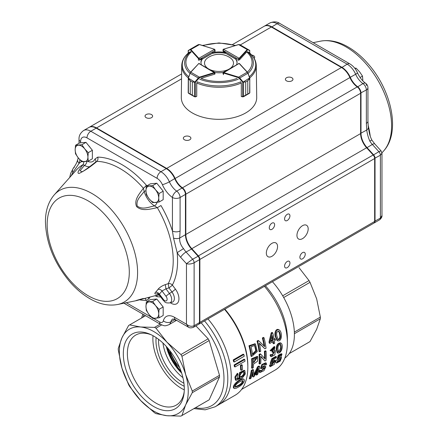 <?xml version="1.0" encoding="UTF-8"?>
<svg xmlns="http://www.w3.org/2000/svg" width="438" height="438" viewBox="0 0 438 438"><rect width="100%" height="100%" fill="white"/><g stroke="black" fill="none" stroke-linecap="round" stroke-linejoin="round"><path stroke-width="0.66" d="M235.047 386.869L237.96 385.544C240.544 384.34 242.099 382.697 242.636 380.617M238.628 385.927L235.255 387.197C234.193 384.619 241.48 380.222 243.063 380.704C243.172 382.648 241.699 384.389 238.628 385.927M238.217 387.154C241.546 385.736 245.669 381.005 243.988 379.379C241.453 378.043 232.255 385.577 234.303 388.468C235.129 388.714 236.432 388.271 238.217 387.154M240.183 376.839L241.333 376.466C243.276 375.169 244.081 373.674 243.747 371.993M241.973 376.839L240.462 377.096C238.579 375.957 242.384 370.964 244.092 372.103C244.93 373.636 244.223 375.213 241.973 376.839M237.976 373.674L235.529 377.359L236.049 380.365L242.805 377.468L245.324 373.899L244.837 370.663L240.221 372.897L239.581 377.978L240.046 378.142L236.832 378.969L238.053 375.027L237.976 373.674L237.336 373.307L234.888 376.998L235.403 379.998L236.049 380.359M242.241 365.051A62.245 35.938 60 0 1 242.51 369.601L241.289 370.307A62.245 35.938 -120 0 0 241.02 365.757L240.38 365.391L241.601 364.679L242.241 365.051L241.02 365.757M244.782 359.532A62.245 35.938 60 0 1 245.006 361.202L235.009 366.973A62.245 35.938 -120 0 0 234.779 365.308L234.133 364.931L244.13 359.16L244.782 359.532L234.779 365.308M243.873 354.517A62.245 35.938 60 0 1 244.229 356.258L234.226 362.029A62.245 35.938 -120 0 0 233.876 360.288L233.213 359.905L243.21 354.134L243.873 354.517L233.876 360.288M234.226 362.029L233.569 361.651A61.347 35.418 -120 0 0 233.213 359.905M235.009 366.973L234.363 366.601A61.347 35.418 -120 0 0 234.133 364.931M241.289 370.307L240.648 369.94A61.347 35.418 -120 0 0 240.38 365.391M236.586 378.733L239.301 377.824M239.581 377.983L238.934 377.616L239.591 372.519L244.196 370.291L244.831 370.668M234.303 388.468L233.635 388.084C231.598 385.194 240.84 377.66 243.336 379.007L243.993 379.374M251.029 346.786L254.894 345.429L256.367 351.117L252.54 354.731A60.444 34.898 60 0 0 251.029 346.786M252.447 354.041L255.743 350.619L254.582 345.303M249.638 346.119A60.444 34.898 -120 0 1 251.626 356.532L257.281 351.555L255.474 344.071L249.638 346.119L248.959 345.73L254.954 343.775M263.035 338.382A60.444 34.898 -120 0 1 264.733 346.644L258.798 340.83L257.708 341.459A60.444 34.898 -120 0 1 259.696 351.873L260.719 351.281A60.444 34.898 60 0 0 259.296 343.178L264.946 348.84L266.041 348.21A60.444 34.898 60 0 0 264.054 337.797L263.375 337.402L262.357 337.994L263.035 338.382L264.054 337.797M273.186 340.238A60.444 34.898 -120 0 0 272.244 335.53L270.651 341.7L273.186 340.238L272.535 339.861A59.541 34.378 -120 0 0 271.949 336.8M270.908 340.802L272.535 339.861M275.256 339.045L274.172 339.669A60.444 34.898 60 0 0 272.693 332.809L271.894 333.269L269.688 342.259A60.444 34.898 -120 0 1 269.868 343.408L273.372 341.388A60.444 34.898 -120 0 1 273.701 343.786L274.681 343.222A60.444 34.898 60 0 0 274.358 340.819L275.442 340.195A60.444 34.898 60 0 0 275.256 339.045L274.604 338.667L274.051 338.985M277.982 339.434C281.065 338.716 279.652 332.825 278.393 331.029M277.013 336.406C276.104 333.34 276.674 331.588 278.727 331.15C280.506 332.469 281.738 339.97 278.261 339.68L277.013 336.406M275.995 336.992L277.659 340.835C282.291 341.974 282.466 331.878 279.236 329.956C276.279 328.719 274.823 333.865 275.995 336.992M253.394 359.614L256.98 358.01L253.498 362.987A60.444 34.898 60 0 0 253.394 359.614M253.493 362.253L256.635 357.945M252.25 359.089A60.444 34.898 -120 0 1 252.239 368.347L253.306 367.734A60.444 34.898 60 0 0 253.493 364.087L257.571 361.224L257.779 356.718L252.25 359.089L251.604 358.717L257.254 356.417M265.023 351.709A60.444 34.898 -120 0 1 265.143 359.061L260.791 354.156L259.701 354.785A60.444 34.898 -120 0 1 259.69 364.044L260.714 363.458A60.444 34.898 60 0 0 260.845 356.253L264.946 361.011L266.036 360.381A60.444 34.898 60 0 0 266.047 351.123L265.406 350.75L264.382 351.342L265.023 351.709L266.047 351.123M270.755 350.931L271.752 350.581L274.106 347.892L272.655 352.387L274.489 351.725L272.151 355.705L271.664 354.731L270.673 355.448L271.264 356.74L274.829 354.879L275.431 350.756L274.467 350.712L274.861 346.847L270.755 350.931L270.12 350.564L274.248 346.491M278.272 351.736C280.654 349.584 281.256 347.071 280.068 344.197M277.977 349.135C277.692 346.381 278.502 344.772 280.424 344.301C281.831 345.494 281.541 352.097 278.546 352.026L277.977 349.135M276.958 349.727L277.774 353.077C281.689 353.723 283.753 344.914 281.081 343.184C278.229 343.48 276.854 345.659 276.958 349.727M258.163 367.214L254.188 375.574L253.498 369.902L251.921 370.816A60.444 34.898 -120 0 1 249.912 378.919L250.936 378.333A60.444 34.898 60 0 0 252.748 371.501L253.257 376.992L254.215 376.439L258.349 368.358A60.444 34.898 -120 0 1 256.558 375.087L257.577 374.495A60.444 34.898 60 0 0 259.586 366.392L258.94 366.02L257.517 366.841L258.163 367.214L259.586 366.392M265.642 365.122L266.676 364.454L266.304 363.157L262.488 364.887L261.136 368.676L264.902 367.964L260.949 371.408L260.796 370.543L259.772 371.205L259.975 372.563L263.977 370.663L265.861 366.759L262.072 367.493L265.395 364.301L265.642 365.122L264.99 364.75L264.968 364.246M272.452 359.061L270.832 363.786L274.478 361.52L271.379 365.703L271.221 364.92L270.18 365.588L270.383 366.683L274.325 364.29L275.431 360.43L272.212 362.1L273.077 359.603L276.269 357.758A60.444 34.898 60 0 0 276.422 356.767L275.776 356.395L271.806 358.689L272.452 359.061L276.422 356.767M278.672 357.649L280.665 355.048M278.71 357.271C279.28 355.793 280.074 355.059 281.097 355.076C281.322 356.587 280.577 357.572 278.869 358.021L278.71 357.271M277.396 361.695C278.99 360.923 279.904 359.833 280.139 358.415M277.484 361.197C278.311 359.39 279.345 358.476 280.588 358.459C280.676 360.239 279.674 361.449 277.582 362.084L277.484 361.197M278.535 358.87L276.608 363.053L280.205 361.147L281.574 357.6L280.774 357.578L281.995 354.057L278.897 355.574L277.889 358.842L278.535 358.87M277.238 358.459L278.256 355.202L281.349 353.685M276.613 363.047L275.935 362.659L275.688 361.914M275.781 361.449L277.632 358.695M270.832 363.786L270.175 363.409L271.806 358.689M271.193 365.297L274.029 361.481M271.221 364.92L270.558 364.536L269.512 365.204L270.18 365.588M272.737 360.633L274.774 360.052L275.431 360.43M270.383 366.683L269.704 366.288L269.512 365.204M260.774 371.074L264.388 367.947M260.479 368.298L261.836 364.52L265.658 362.784L266.304 363.157M260.796 370.543L260.134 370.159L259.11 370.822L259.772 371.205M261.902 367.121L265.204 366.376L265.861 366.759M259.969 372.574L259.291 372.18L259.11 370.822M253.257 376.992L252.578 376.598L252.419 373.22M256.558 375.087L255.88 374.693A59.541 34.378 -120 0 0 256.92 371.501M254.133 374.085L257.517 366.841M253.498 369.902L252.852 369.53L251.281 370.444L251.921 370.816M249.912 378.919L249.238 378.531A59.541 34.378 -120 0 0 251.281 370.444M277.774 353.083L277.134 352.71L276.318 349.36C276.219 345.292 277.593 343.113 280.435 342.817L281.081 343.184M272.759 351.325L272.124 350.953L273.734 347.81M272.655 352.387L272.02 352.021L272.124 350.953M271.878 355.415L274.089 351.621M271.664 354.731L271.023 354.358L270.038 355.081L270.673 355.448M274.757 350.367L275.431 350.756M271.264 356.746L270.624 356.373L270.038 355.081M264.946 361.011L260.862 356.609M264.525 358.328A59.541 34.378 -120 0 0 264.382 351.342M260.791 354.156L260.15 353.784L259.061 354.413L259.701 354.785M259.69 364.044L259.05 363.677A59.541 34.378 -120 0 0 259.061 354.413M252.239 368.347L251.598 367.98A59.541 34.378 -120 0 0 251.604 358.717M277.659 340.835L277.013 340.463L275.338 336.614C274.155 333.488 275.595 328.319 278.563 329.562M272.693 332.809L272.014 332.415L271.215 332.88L271.894 333.269M269.688 342.259L269.031 341.881L271.215 332.88M269.868 343.408L269.222 343.036A59.541 34.378 -120 0 0 269.031 341.881M273.701 343.786L273.055 343.414A59.541 34.378 -120 0 0 272.825 341.7M264.946 348.84L259.373 343.518M264.032 345.938A59.541 34.378 -120 0 0 262.357 337.994M258.798 340.83L258.124 340.435L257.035 341.065L257.708 341.459M259.696 351.873L259.055 351.5A59.541 34.378 -120 0 0 257.035 341.065M251.626 356.532L250.979 356.16A59.541 34.378 -120 0 0 248.959 345.73M289.217 353.597L309.524 341.875A52.325 30.211 -120 0 0 310.016 341.574L316.658 329.305L320.353 318.733A52.325 30.211 -120 0 0 320.353 317.101L316.658 298.858L310.016 282.324A52.325 30.211 -120 0 0 309.014 280.588L299.012 267.64M272.425 281.7A54.126 31.251 60 0 1 284.81 358.103M265.406 285.751A54.126 31.251 60 0 1 287.383 338.432L287.383 342.85A59.541 34.378 60 0 1 275.053 370.105L241.612 389.415M264.437 286.31A59.541 34.378 60 0 1 287.383 342.85M224.886 309.146A59.541 34.378 60 0 1 247.837 365.686L247.837 367.159A61.347 35.418 60 0 1 235.129 395.24L215.102 406.803L205.192 409.826L193.952 408.594M224.557 309.332A61.347 35.418 60 0 1 247.837 367.159M207.973 318.908A61.347 35.418 60 0 1 218.546 404.816A61.347 35.418 60 0 0 207.973 318.908M320.353 318.733L294.396 333.718M320.353 317.101L294.352 332.108M310.016 341.574L289.233 353.575M310.016 282.324L283.687 297.528M309.014 280.588L282.685 295.792M184.212 386.239A36.086 20.832 60 0 1 156.12 337.583M183.927 383.266A34.279 19.792 60 0 1 158.556 339.313M184.195 391.824A40.455 23.356 60 0 1 176.207 405.139A40.455 23.356 60 0 1 145.033 394.299A40.455 23.356 60 0 1 127.37 353.586A40.455 23.356 60 0 1 135.753 335.065A40.455 23.356 60 0 1 151.28 334.807M153.021 335.705A40.455 23.356 -120 0 0 152.884 338.853A40.455 23.356 -120 0 0 184.294 389.864M184.299 388.96A43.127 24.9 60 0 1 184.069 393.165A43.127 24.9 60 0 1 152.555 405.812A43.127 24.9 60 0 1 123.341 355.213A43.127 24.9 60 0 1 150.053 334.243A43.127 24.9 60 0 1 184.299 388.96M162.936 343.025A34.279 19.792 -120 0 0 182.903 377.616A34.279 19.792 -120 0 1 162.936 343.025M195.912 325.872L208.17 338.815A52.325 30.211 -120 0 1 209.172 340.55L219.504 375.322A52.325 30.211 -120 0 1 219.504 376.959L209.172 399.801A52.325 30.211 -120 0 1 208.674 400.097L181.441 415.821A52.325 30.211 60 0 1 180.938 416.1L166.987 415.717A48.717 28.125 60 0 1 140.625 400.496L154.57 412.81A52.325 30.211 60 0 0 155.988 413.631L166.987 415.717A48.717 28.125 60 0 0 185.63 404.953L192.271 392.678L219.504 376.959M181.441 415.821A52.325 30.211 60 0 0 181.94 415.52L185.63 404.953A48.717 28.125 60 0 0 185.63 374.506L181.94 356.269A52.325 30.211 60 0 0 180.938 354.534L166.987 342.22A48.717 28.125 60 0 1 185.63 374.506L192.271 391.046A52.325 30.211 60 0 1 192.271 392.678M121.983 368.205L128.624 384.739A52.325 30.211 60 0 0 129.626 386.475L140.625 400.496A48.717 28.125 60 0 1 121.983 368.205A48.717 28.125 60 0 1 121.983 337.758L118.287 348.33A52.325 30.211 60 0 0 118.287 349.967L121.983 368.205M129.117 325.193A52.325 30.211 60 0 0 128.624 325.489L121.983 337.758A48.717 28.125 60 0 1 140.625 326.994L129.626 324.908L145.58 315.699L129.117 325.193A52.325 30.211 60 0 1 129.626 324.908M155.988 328.199A52.325 30.211 60 0 0 154.57 327.383L140.625 326.994A48.717 28.125 60 0 1 166.987 342.22L155.988 328.199L161.66 324.925M154.57 327.383L160.198 324.136M181.94 415.52L209.172 399.801M181.94 356.269L209.172 340.55M180.938 354.534L208.17 338.815M192.271 391.046L219.504 375.322M181.452 372.459A36.628 21.144 60 0 1 166.675 346.858M166.265 346.409A34.279 19.792 -120 0 0 181.644 373.045M214.549 49.259L215.036 49.921L214.768 50.605L214.516 49.28L198.857 58.281L199.876 59.168L198.6 58.725A0.903 0.52 180 0 1 198.441 58.599L198.441 60.22M199.58 44.654L198.294 44.638L190.147 49.324A0.361 0.334 60 0 0 190.004 49.735L188.225 50.677A0.361 0.356 59.7 0 1 188.4 50.337L188.455 50.304A0.361 0.334 60 0 0 188.318 50.715L188.318 53.047M188.214 50.655L190.141 49.33L190.82 49.543L190.503 49.937L190.004 49.735M215.02 73.819L214.839 72.369L198.841 63.477L214.757 72.922A0.903 0.52 180 0 1 214.543 73.015L214.543 74.219A0.903 0.52 0 0 0 215.025 73.754A0.903 0.52 0 0 0 215.02 73.694M188.46 78.731L188.444 77.948L188.46 78.731L190.251 80.723L188.4 78.884L188.384 78.178L195.167 82.251L192.326 81.917L192.326 95.177L194.461 96.584L195.381 96.749A0.903 0.52 0 0 0 195.452 96.732L196.744 96.333L196.744 83.242L197.084 82.41M188.4 78.884L188.4 93.097L188.269 92.659L188.4 93.097L190.245 93.978L188.521 93.289L194.499 96.727M190.245 80.718L190.251 93.984L190.245 80.718L192.32 81.911L194.472 82.185L195.102 81.775L195.452 82.065L195.167 82.251M195.353 96.891L194.532 96.743L192.32 95.172L192.326 81.917M190.546 72.265L190.13 73.294L198.283 77.98L199.399 77.154L199.569 77.636L195.452 82.065L195.386 96.891L196.574 96.442M188.318 77.92L190.13 73.294L188.444 77.948M189.988 73.299L190.541 72.265L198.748 63.554L190.809 72.215L199.399 77.154L214.374 72.538A0.542 0.312 0 0 0 214.5 72.484L214.757 72.922M194.472 82.185L194.461 96.584L195.381 96.749M195.102 81.775L198.283 77.98L198.633 78.271M240.96 82.399L241.305 83.231L241.305 96.322L242.597 96.716A0.903 0.52 0 0 0 242.668 96.738L245.713 95.156L245.713 81.895L242.882 82.234L238.469 77.63L223.462 73.047A0.903 0.52 180 0 1 223.249 72.954L239.099 63.472L223.166 72.401L222.986 73.825M242.882 82.234L249.737 77.898L249.627 78.856L247.788 80.691L247.788 93.951L249.627 93.064L249.748 92.632L249.534 93.245L247.782 93.956L247.782 80.696L249.813 78.205L249.627 93.064M241.469 96.431L242.663 96.88L242.597 82.048L245.723 81.89L245.723 95.15L242.805 96.836L243.55 96.71M238.469 77.63L238.639 77.148L239.761 77.975L247.881 73.266L247.196 72.188L248.017 73.272L249.704 77.893M243.577 82.169L243.533 96.721M239.411 78.265L239.761 77.975L242.948 81.764M249.501 93.256L249.824 92.807L249.737 77.898A37.268 21.517 180 0 0 256.268 65.58L256.712 97.389A37.712 21.769 180 0 1 245.663 112.96A37.712 21.769 180 0 1 204.431 117.647A37.712 21.769 180 0 1 181.294 97.389L181.737 65.58A37.268 21.517 180 0 0 188.28 77.937L190.541 72.265M249.578 77.92L248.017 73.272M249.709 53.069L249.709 50.737A0.361 0.334 -60 0 0 249.572 50.332L249.627 50.365A0.361 0.356 -60.3 0 1 249.802 50.704L248.012 49.762L247.508 49.959L239.504 58.604A0.903 0.52 180 0 1 239.345 58.725L238.069 59.168L239.093 58.281L223.495 49.242L223.238 50.567L222.975 49.888L223.32 49.226L222.975 50.983M247.508 49.959L247.191 49.565L247.87 49.352L239.756 44.643L238.464 44.654M249.813 53.162L249.627 50.365L243.112 46.587L249.556 50.381M248.012 49.762A0.361 0.334 -60 0 0 247.87 49.352L249.572 50.332M222.975 50.923A0.903 0.52 0 0 0 222.975 50.956A0.903 0.52 0 0 0 223.238 51.323L225.526 52.642A18.04 10.419 0 0 0 212.474 52.642M241.584 96.546A37.454 21.626 180 0 1 241.382 96.634L241.376 96.344M198.458 59.782A0.903 0.52 0 0 0 199.892 59.907L202.181 58.588A18.04 10.419 0 0 0 200.96 62.355A18.04 10.419 0 0 0 201.398 64.643M247.388 72.16A33.085 19.102 180 0 0 246.731 51.941L239.548 59.782A0.903 0.52 0 0 1 238.108 59.907M236.619 64.605A18.04 10.419 0 0 0 237.046 62.355A18.04 10.419 0 0 0 235.825 58.588M237.04 78.364A33.085 19.102 180 0 1 200.96 78.364L214.549 74.214M214.976 72.511A18.04 10.419 0 0 0 223.051 72.505M200.971 62.722A18.04 10.419 0 0 1 202.181 59.322L202.181 58.588M225.526 52.642L225.526 53.381A18.04 10.419 0 0 0 212.474 53.381L212.474 53.102M237.035 62.722A18.04 10.419 0 0 0 235.825 59.322L235.825 59.042M160.949 304.175A7.884 4.55 -120 0 0 159.448 302.313M152.698 318.404L159.076 317.835L158.72 313.789L159.076 309.332L155.528 305.571L152.698 301.393L146.319 301.963L145.964 306.425L146.319 310.471L149.15 314.643L152.698 318.404M146.319 301.963L150.426 299.592L156.804 299.023L163.182 306.961L163.182 315.464L159.076 317.835M156.804 299.023L152.698 301.393M163.182 306.961L159.076 309.332M155.528 318.327A9.023 5.207 -120 0 0 158.72 313.789A9.023 5.207 -120 0 0 155.528 305.571A9.023 5.207 -120 0 0 149.15 301.886A9.023 5.207 -120 0 0 145.964 306.425A9.023 5.207 -120 0 0 149.15 314.643A9.023 5.207 -120 0 0 155.528 318.327M90.14 147.502A7.884 4.55 -120 0 0 88.64 145.635M81.89 161.731L88.268 161.162L87.912 157.116L88.268 152.659L84.72 148.898L81.89 144.721L75.511 145.29L75.155 149.752L75.511 153.798L78.342 157.97L81.89 161.731M75.511 145.29L79.617 142.919L85.996 142.35L92.374 150.289L92.374 158.791L88.268 161.162M85.996 142.35L81.89 144.721M92.374 150.289L88.268 152.659M84.72 161.655A9.023 5.207 -120 0 0 87.912 157.116A9.023 5.207 -120 0 0 84.72 148.898A9.023 5.207 -120 0 0 78.342 145.213A9.023 5.207 -120 0 0 75.155 149.752A9.023 5.207 -120 0 0 78.342 157.97A9.023 5.207 -120 0 0 84.72 161.655M160.949 188.384A7.884 4.55 -120 0 0 159.448 186.517M152.698 202.613L159.076 202.044L158.72 197.998L159.076 193.536L155.528 189.774L152.698 185.602L146.319 186.172L145.964 190.634L146.319 194.675L149.15 198.852L152.698 202.613M146.319 186.172L150.426 183.801L156.804 183.232L163.182 191.165L163.182 199.673L159.076 202.044M156.804 183.232L152.698 185.602M163.182 191.165L159.076 193.536M155.528 202.537A9.023 5.207 -120 0 0 158.72 197.998A9.023 5.207 -120 0 0 155.528 189.774A9.023 5.207 -120 0 0 149.15 186.095A9.023 5.207 -120 0 0 145.964 190.634A9.023 5.207 -120 0 0 149.15 198.852A9.023 5.207 -120 0 0 155.528 202.537M360.085 77.488L362.489 76.097L362.85 80.143M355.13 68.728L356.11 68.164L359.658 71.925L362.489 76.097M354.692 68.158L356.11 68.164M230.64 68.071A14.487 8.36 0 0 0 229.851 57.553A19.847 19.847 0 0 0 208.149 57.553A14.487 8.36 0 0 0 207.377 68.082M210.41 69.823A14.487 8.36 0 0 0 227.672 69.79M305.248 254.166A3.789 2.19 120 0 0 304.459 252.43A3.789 2.19 120 0 0 300.671 254.615A3.789 2.19 120 0 0 300.671 258.989A3.789 2.19 120 0 0 303.594 257.977A3.789 2.19 120 0 0 305.248 254.166M289.934 263.003A3.789 2.19 120 0 0 289.151 261.267A3.789 2.19 120 0 0 285.362 263.457A3.789 2.19 120 0 0 285.362 267.832A3.789 2.19 120 0 0 288.281 266.813A3.789 2.19 120 0 0 289.934 263.003M289.934 215.863A3.789 2.19 120 0 0 289.151 214.127A3.789 2.19 120 0 0 285.362 216.312A3.789 2.19 120 0 0 285.362 220.686A3.789 2.19 120 0 0 288.281 219.673A3.789 2.19 120 0 0 289.934 215.863M274.626 224.699A3.789 2.19 120 0 0 273.843 222.964A3.789 2.19 120 0 0 270.054 225.154A3.789 2.19 120 0 0 270.054 229.528A3.789 2.19 120 0 0 272.973 228.51A3.789 2.19 120 0 0 274.626 224.699M308.182 228.899A7.939 4.583 120 0 0 306.534 225.263A7.939 4.583 120 0 0 298.596 229.846A7.939 4.583 120 0 0 298.596 239.017A7.939 4.583 120 0 0 304.717 236.887A7.939 4.583 120 0 0 308.182 228.899M277.561 246.578A7.939 4.583 120 0 0 275.918 242.942A7.939 4.583 120 0 0 267.979 247.525A7.939 4.583 120 0 0 267.979 256.695A7.939 4.583 120 0 0 274.095 254.566A7.939 4.583 120 0 0 277.561 246.578M254.16 58.314A3.789 2.19 -0 0 0 254.686 57.197A3.789 2.19 -0 0 0 253.575 55.653A3.789 2.19 -0 0 0 251.762 55.068M291.85 77.75A3.789 2.19 -0 0 0 287.722 77.274A3.789 2.19 -0 0 0 285.384 79.294A3.789 2.19 -0 0 0 289.173 81.484A3.789 2.19 -0 0 0 292.962 79.294A3.789 2.19 -0 0 0 291.85 77.75M151.51 114.581A3.789 2.19 -0 0 0 147.382 114.104A3.789 2.19 -0 0 0 145.044 116.125A3.789 2.19 -0 0 0 148.832 118.315A3.789 2.19 -0 0 0 152.621 116.125A3.789 2.19 -0 0 0 151.51 114.581M189.785 136.678A3.789 2.19 -0 0 0 185.657 136.202A3.789 2.19 -0 0 0 183.319 138.222A3.789 2.19 -0 0 0 187.108 140.412A3.789 2.19 -0 0 0 190.897 138.222A3.789 2.19 -0 0 0 189.785 136.678M193.377 327.339L193.377 327.339C191.16 328.078 189.528 328.035 188.493 327.213L186.468 324.213C189.052 326.31 191.603 326.803 194.122 325.686A3.608 2.086 60 0 1 193.377 327.339L198.732 324.246A3.608 2.086 -120 0 0 199.482 322.592L199.482 259.668A3.608 2.086 -120 0 0 197.987 256.126L191.428 248.899A14.432 8.333 60 0 1 185.449 234.713L185.449 194.395A5.415 3.126 -120 0 0 182.049 188.044A14.432 8.333 60 0 1 174.74 178.704A14.432 8.333 -120 0 0 166.276 168.625L96.174 128.153A14.432 8.333 -120 0 0 88.958 127.436L83.598 130.529A14.432 8.333 60 0 1 90.814 131.247L160.921 171.718A14.432 8.333 60 0 1 169.38 181.797A14.432 8.333 -120 0 0 176.689 191.138A5.415 3.126 60 0 1 180.089 197.489L180.089 230.946L179.689 238.042C179.438 241.787 180.719 245.307 183.522 248.603L177.155 252.655L173.536 238.124L172.435 230.946A78.555 45.355 60 0 0 160.965 205.542L157.341 207.672A75.068 43.34 -120 0 1 168.225 283.649A3.608 2.77 -152.1 0 1 172.353 285.05A3.608 0.602 -36.9 0 1 168.915 287.87L168.225 283.649L165.285 284.612L165.975 288.845L161.994 290.941A3.608 2.852 36.1 0 0 157.976 289.359C159.552 287.41 161.989 285.828 165.285 284.612M143.379 298.442C139.711 299.444 133.579 301.229 136.629 300.572L157.341 295.119L135.983 300.72L117.592 304.509C108.854 306.096 99.869 304.306 90.633 299.132C83.067 294.894 76.02 288.987 69.489 281.41C54.142 262.844 46.127 243.019 45.437 221.935C45.388 210.892 48.333 201.858 54.274 194.833A64.474 37.225 60 0 1 124.239 227.557A64.474 37.225 60 0 1 117.592 304.509M157.543 293.816C154.893 294.254 154.203 293.761 155.468 292.338A72.664 41.955 -120 0 0 157.976 289.359M157.045 202.361A3.608 2.015 -58.5 0 1 154.532 205.887L157.341 207.672C150.716 208.86 142.262 211.828 136.563 206.566C133.678 199.608 139.777 193.443 143.379 188.225L144.195 191.494C140.576 196.344 135.775 199.98 137.264 206.128C142.706 209.944 148.29 207.147 154.532 205.887A16.239 9.373 60 0 1 144.195 191.494A3.608 1.183 -15.8 0 1 145.964 190.744M87.567 161.283A12.631 7.293 -120 0 0 94.953 159.043L97.723 157.122A3.608 2.787 -89.1 0 1 96.907 161.398C90.951 166.533 85.016 170.546 79.097 173.443C75.916 173.393 80.477 168.225 82.946 164.721L84.446 165.422L79.968 170.809L82.355 171.707M146.883 185.843L146.352 185.197A3.608 0.964 -41.3 0 1 143.379 188.225A75.068 43.34 -120 0 0 96.907 161.398L95.555 162.06M156.722 295.321A3.608 2.146 118.4 0 1 157.165 296.69L160.965 297.052M144.551 298.519A3.608 2.787 90.9 0 1 146.352 300.528L149.123 298.606A3.608 2.699 22.8 0 0 147.787 297.665M157.089 178.348A5.415 3.126 -60 0 1 160.921 171.718L166.276 168.625L166.659 168.849A13.896 8.021 60 0 1 174.8 178.545A14.974 8.645 -120 0 0 182.389 188.236A4.873 2.814 60 0 1 185.449 193.952L185.449 194.395L180.089 197.489A5.415 3.126 180 0 1 172.435 197.489A19.847 11.459 60 0 1 162.378 184.644A9.023 5.207 -120 0 0 157.089 178.348L86.987 137.871A9.023 5.207 -120 0 0 80.608 141.556L80.608 142.832M188.493 327.213L175.589 319.762L172.879 318.957A10.824 6.252 -120 0 0 170.88 321.842A10.824 6.252 60 0 1 168.882 324.728L174.242 321.634A10.824 6.252 -120 0 0 175.819 319.899M185.449 234.275A14.974 8.645 -120 0 0 191.652 248.987L198.211 256.214A3.066 1.768 60 0 1 199.482 259.225L199.482 259.668L199.482 259.225M153.47 318.421L159.646 321.985A5.415 3.126 -120 0 0 163.347 320.808A16.239 9.373 60 0 1 174.466 317.282L186.468 324.213L186.468 263.709L192.627 259.219A3.608 2.086 60 0 1 194.122 262.762C191.625 264.021 189.074 264.338 186.468 263.709L180.659 257.309A19.847 11.459 60 0 1 177.155 252.655A78.555 45.355 60 0 1 172.353 285.05L175.386 289.096A3.608 0.602 -36.9 0 1 171.953 291.916L168.915 287.87L165.975 288.845L169.462 293.498A3.608 0.602 143.1 0 0 166.029 296.318L161.994 290.941A76.152 43.964 60 0 1 159.366 294.062L159.082 294.818M159.728 295.683A3.608 2.946 60.9 0 0 157.341 295.119A75.068 43.34 -120 0 0 158.644 294.341M79.913 159.771A59.541 34.378 60 0 1 79.119 163.33L72.845 172.512L71.148 175.857M83.565 161.731A3.608 2.946 -119.1 0 1 82.946 164.721A75.068 43.34 -120 0 0 76.217 170.152L54.274 194.833M86.905 161.387A3.608 2.146 -61.6 0 1 84.446 165.422A16.239 9.373 60 0 0 89.527 166.779M94.953 159.043A3.608 2.699 -157.2 0 1 95.736 161.896L95.632 162C93.644 163.702 84.633 170.601 82.224 171.784L82.224 171.784M169.736 302.91L172.249 302.165A7.55 4.358 -120 0 0 171.953 291.916L169.462 293.498A6.931 4.002 60 0 1 169.736 302.91C164.19 303.244 165.11 301.618 163.067 300.134A3.608 0.602 -36.9 0 1 163.401 299.439L159.366 294.062A3.608 2.907 44.2 0 0 155.468 292.338M182.389 188.236L182.049 188.044L176.689 191.138A5.415 2.754 125.3 0 0 172.435 197.489L172.435 230.946A5.415 3.126 180 0 0 180.089 230.946M185.449 234.713L179.689 238.042A5.415 2.727 -174.3 0 1 173.536 238.124M81.632 161.491A78.555 45.355 60 0 0 79.119 163.33A5.415 3.838 -164.7 0 1 77.729 159.689L77.729 159.689C76.404 163.659 76.048 164.201 73.277 168.312L73.277 168.312A5.415 4.418 -142.1 0 1 74.318 167.398M72.845 172.512A5.415 4.418 -142.1 0 1 73.277 168.312L70.655 173.388L69.697 177.489M232.54 44.539L264.125 26.302A14.432 8.333 60 0 1 271.341 27.019L341.448 67.49A14.432 8.333 60 0 1 349.907 77.57A14.432 8.333 60 0 0 357.222 86.91A5.415 3.126 60 0 1 360.616 93.261L360.616 133.579A14.432 8.333 60 0 0 366.601 147.765L191.811 248.68A14.432 8.333 60 0 1 185.832 234.494L185.832 194.176A5.415 3.126 60 0 0 182.432 187.82A14.432 8.333 60 0 1 175.118 178.48A14.432 8.333 60 0 0 166.659 168.406L96.557 127.929A14.432 8.333 60 0 0 89.341 127.217A14.432 8.333 60 0 0 89.149 127.332M176.021 320.014A10.824 6.252 60 0 1 174.625 321.415A10.824 6.252 60 0 1 174.428 321.519M191.811 248.68L198.37 255.901A3.608 2.086 60 0 1 199.865 259.449L199.865 322.373A3.608 2.086 60 0 1 199.115 324.021A3.608 2.086 60 0 1 198.918 324.115M366.601 147.765L373.154 154.992A3.608 2.086 60 0 1 374.649 158.534L374.649 221.458A3.608 2.086 60 0 1 373.904 223.112L199.115 324.021M368.309 127.223C369.475 133.163 369.201 134.471 371.84 140.034L369.787 141.063C368.139 137.094 367.132 133.42 366.759 130.037A5.415 3.482 -6.4 0 0 368.314 127.234A5.415 3.482 -6.4 0 0 368.309 127.223A5.415 3.482 -6.4 0 0 368.287 127.075M374.085 222.986A3.608 2.086 -120 0 0 374.287 222.893A3.608 2.086 -120 0 0 375.032 221.239L375.032 158.315A3.608 2.086 -120 0 0 373.537 154.767L366.984 147.546A14.432 8.333 60 0 1 361 133.36L361 93.042A5.415 3.126 -120 0 0 357.6 86.691A14.432 8.333 60 0 1 350.29 77.351A14.432 8.333 -120 0 0 341.832 67.271L271.724 26.795A14.432 8.333 -120 0 0 264.508 26.083A14.432 8.333 -120 0 0 264.322 26.198M271.533 27.129L277.084 23.701A5.415 3.126 120 0 1 279.789 23.433C276.947 21.522 273.64 21.374 269.868 22.99A14.432 8.333 60 0 1 277.084 23.701L347.186 64.178A14.432 8.333 60 0 1 355.651 74.257A14.432 8.333 -120 0 0 362.96 83.598A5.415 3.126 60 0 1 366.36 89.949L366.36 123.406L366.759 130.037L360.616 133.36M357.375 87.025L362.96 83.598A5.415 2.754 -54.7 0 1 365.659 83.319L365.659 83.319A5.415 2.754 -54.7 0 1 366.36 85.53M366.36 123.406A5.415 3.126 0 0 0 367.942 121.195L368.309 127.234M369.787 141.063A14.432 8.333 -120 0 0 372.338 144.452L378.897 151.674L381.033 150.831M381.974 153.223L380.392 155.222L374.643 158.315M373.231 155.074L378.897 151.674A3.608 2.086 60 0 1 380.392 155.222L380.392 218.146L381.974 215.501L381.974 153.289L381.022 150.82L374.764 143.921A5.415 1.549 -42.2 0 0 372.338 144.452L366.672 147.847M204.53 320.901A61.347 35.418 60 0 1 215.102 406.803M201.195 322.822A58.637 33.857 60 0 1 223.862 382.248A58.637 33.857 60 0 1 195.441 407.74M143.116 317.112A58.637 33.857 60 0 1 144.009 314.791M179.766 367.871A34.279 19.792 60 0 1 169.807 350.619M181.02 371.172A35.182 20.312 60 0 1 167.568 347.881M181.239 371.818A35.648 20.581 60 0 1 167.124 347.367M199.876 59.918L199.876 59.168L214.768 50.605L214.768 51.783M202.181 59.02L213.7 52.396M215.036 51.416L215.036 49.921L214.516 49.28A0.542 0.312 0 0 0 214.385 49.22L199.416 44.605L190.82 49.543L198.759 58.205L198.441 58.599L190.503 49.937M198.759 58.205A0.542 0.312 0 0 0 198.857 58.281L198.6 58.725M190.141 49.33L198.294 44.638L199.52 44.556L214.385 49.22M214.374 72.538L214.543 73.015L199.569 77.636M190.245 93.978L192.326 95.177M198.43 63.751L199.405 63.494M223.249 72.954L223.506 72.511A0.542 0.312 0 0 0 223.632 72.566L223.462 74.668M223.632 72.566L238.639 77.148L247.196 72.188L239.197 63.548A0.542 0.312 0 0 0 239.099 63.472L239.34 63.532M245.713 95.156L247.788 93.951M245.713 81.895L247.788 80.691M239.197 63.548L239.515 63.74M223.238 51.323L223.238 50.567L238.069 59.168L238.069 60.345M239.345 58.725L239.093 58.281A0.542 0.312 0 0 0 239.186 58.21L239.504 59.82M225.526 53.075L236.241 59.283M239.186 58.21L247.191 49.565L238.628 44.605L223.626 49.187A0.542 0.312 0 0 0 223.495 49.242L223.462 49.226M242.942 46.483L239.756 44.643L238.524 44.556L223.626 49.187M238.321 79.19A34.361 19.836 180 0 1 199.679 79.19M189.939 73.365A34.361 19.836 180 0 1 190.59 51.629M247.41 51.629A34.361 19.836 180 0 1 248.078 73.354M248.521 52.106A36.737 21.21 180 0 1 249.304 76.721M188.718 76.738A36.737 21.21 180 0 1 189.479 52.106M240.867 81.775A36.737 21.21 180 0 1 197.133 81.775M241.245 83.017A37.268 21.517 180 0 1 196.766 83.023M190.623 72.171A33.085 19.102 180 0 1 191.269 51.941M203.018 45.634A33.085 19.102 180 0 1 234.992 45.634M370.274 136.388A75.068 43.34 -120 0 0 368.09 124.972M383.726 150.858C400.852 132.221 391.577 90.589 368.511 64.276C361.985 56.699 354.933 50.797 347.367 46.554C338.136 41.386 329.152 39.59 320.408 41.183A64.474 37.225 60 0 1 378.24 80.91A64.474 37.225 60 0 1 383.726 150.858L381.952 152.857M175.386 289.096A11.092 6.406 60 0 1 178.49 301.492A11.092 6.406 60 0 1 170.294 302.746M163.401 299.439A3.389 1.96 -120 0 0 166.725 300.556A3.389 1.96 -120 0 0 166.029 296.318M47.156 224.634A58.079 33.534 60 0 1 108.761 219.131A58.079 33.534 60 0 1 108.761 301.267A58.079 33.534 60 0 1 47.156 224.634M97.723 157.122A78.555 45.355 60 0 1 146.352 185.197M126.275 302.718L151.575 317.326M157.165 296.69A12.631 7.293 -120 0 0 154.877 295.803M150.097 297.052A12.631 7.293 -120 0 0 149.123 298.606M146.352 300.528A78.555 45.355 60 0 1 139.623 299.816M183.522 248.603A14.432 8.333 -120 0 0 186.073 251.992L191.652 248.987M162.378 184.644A5.415 0.843 156.4 0 0 169.38 181.797L174.8 178.545M86.987 137.871A5.415 3.126 -60 0 1 90.814 131.247L96.174 128.153M163.347 320.808A5.415 3.805 -165.6 0 0 170.88 321.842L175.014 319.455M199.482 259.668L194.122 262.762L194.122 325.686L199.482 322.592M180.659 257.309A5.415 1.549 137.8 0 1 186.073 251.992L192.627 259.219L198.211 256.214M166.659 168.849L166.276 168.625L166.659 168.849M80.608 141.556A5.415 3.126 180 0 1 79.021 139.35C78.802 135.9 80.329 132.96 83.598 130.529M175.589 319.762A5.415 3.126 -60 0 1 174.466 317.282M168.882 324.728C164.611 326.31 164.579 326.003 160.762 324.465A5.415 3.126 -60 0 1 159.646 321.985M360.616 133.579L185.832 234.494M360.616 93.261L185.832 194.176M357.222 86.91L182.432 187.82M349.907 77.57L175.118 178.48M341.448 67.49L166.659 168.406M271.341 27.019L240.281 44.95M181.551 78.856L96.557 127.929M374.649 221.458L199.865 322.373M374.649 158.534L199.865 259.449M373.154 154.992L198.37 255.901M349.88 77.515L355.651 74.257A5.415 0.843 -23.6 0 0 357.435 72.73C359.554 77.345 362.292 80.877 365.659 83.319A5.415 5.415 0 0 1 367.942 87.737A5.415 3.126 -0 0 1 366.36 89.949L360.611 93.042M279.789 23.433L349.896 63.91A5.415 3.126 120 0 0 347.186 64.178L341.635 67.605M374.287 222.893L379.642 219.799A3.608 2.086 60 0 0 380.392 218.146L374.649 221.239M281.99 354.063L281.344 353.69M277.889 358.842L277.232 358.465M281.579 357.594L280.922 357.216M261.141 368.665L260.484 368.287M274.861 346.847L274.221 346.474M257.779 356.718L257.139 356.351M278.568 329.551L279.241 329.945M255.469 344.076L254.796 343.688M141.627 317.966L142.832 314.112M181.458 372.475L179.241 370.066L166.664 346.852M188.214 50.66L188.214 53.135M202.181 59.141L212.474 53.222M188.285 77.931L188.198 92.84L188.778 93.442M194.516 96.738L194.165 96.541M243.889 96.519L249.244 93.414M238.535 63.494L239.46 63.598L247.459 72.237L249.737 77.898M225.526 53.195L235.825 59.163M256.268 65.58C256.077 60.482 253.52 56.004 248.598 52.155M189.408 52.155C184.486 56.004 181.929 60.482 181.737 65.58M202.345 45.426L219.005 42.924L235.666 45.426M320.408 41.183L313.126 42.683M158.162 293.575L157.258 293.668L159.065 294.801L163.067 300.134M79.021 143.264L79.021 139.35M78.188 157.779L77.729 159.689M160.762 324.465L123.938 303.2M181.622 73.94L89.341 127.217M176.536 320.309L174.625 321.415M269.868 22.99L264.508 26.083M349.896 63.91C353.203 65.93 355.716 68.87 357.435 72.73M367.942 87.737L367.942 121.195M371.84 140.034L374.764 143.921M379.642 219.799C381.394 218.244 382.171 216.815 381.974 215.501"/></g></svg>
